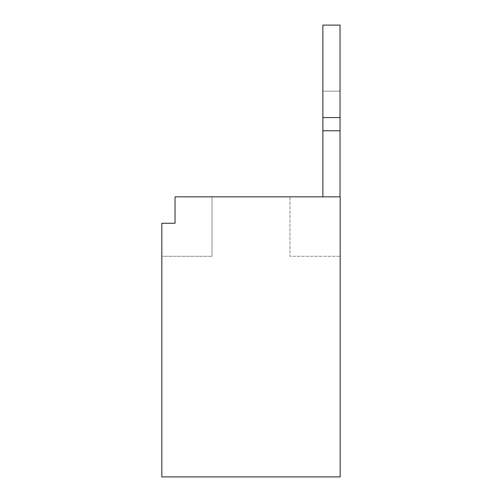 <?xml version="1.0" encoding="UTF-8"?>
<svg xmlns="http://www.w3.org/2000/svg" width="502" height="502" viewBox="0 0 502 502"><rect width="100%" height="100%" fill="white"/><g stroke="black" fill="none" stroke-linecap="round" stroke-linejoin="round"><path stroke-width="0.38" stroke-dasharray="2.51 1.88" d="M322.868 196.834L340.036 196.834L340.036 25.1L340.036 117.575L340.036 91.151L322.868 91.151L322.868 196.834L322.868 25.1L322.868 196.834L340.036 196.834L322.868 196.834L322.868 25.1L322.868 196.834L340.036 196.834L322.868 196.834L322.868 25.1L322.868 196.834L340.036 196.834L340.036 130.784L322.868 130.784L322.868 91.151L340.036 91.151L340.036 25.1L322.868 25.1L340.036 25.1L340.036 117.575L322.868 117.575L322.868 25.1L340.036 25.1L340.036 196.834L322.868 196.834L322.868 130.784L322.868 196.834L340.036 196.834L340.036 130.784L322.868 130.784L322.868 117.575L340.036 117.575L340.036 25.1L322.868 25.1L340.036 25.1L340.036 130.784L322.868 130.784L340.036 130.784L340.036 196.834L322.868 196.834L322.868 130.784L340.036 130.784L340.036 91.151L340.036 117.575L322.868 117.575L340.036 117.575L340.036 25.1L322.868 25.1L340.036 25.1L340.036 91.151L340.036 25.1L322.868 25.1L340.036 25.1L340.036 196.834L340.036 91.151L340.036 117.575L322.868 117.575L340.036 117.575L340.036 25.1L322.868 25.1L340.036 25.1L340.036 91.151L340.036 25.1L322.868 25.1L340.036 25.1L340.036 130.784L322.868 130.784L340.036 130.784L340.036 196.834L322.868 196.834L340.036 196.834L340.036 91.151L340.036 117.575L322.868 117.575L340.036 117.575L340.036 25.1L322.868 25.1L340.036 25.1L340.036 91.151L340.036 25.1L322.868 25.1L340.036 25.1L340.036 130.784L322.868 130.784L340.036 130.784L340.036 196.834L322.868 196.834L322.868 130.784L340.036 130.784L340.036 91.151L340.036 117.575L322.868 117.575L340.036 117.575L340.036 25.1L322.868 25.1L340.036 25.1L340.036 91.151L340.036 25.1L322.868 25.1L340.036 25.1L340.036 130.784L322.868 130.784M340.036 130.784L340.036 196.834M340.036 25.1L322.868 25.1L340.036 25.1M340.036 117.575L322.868 117.575M289.974 196.834L340.174 196.834L289.974 196.834L289.974 256.284L340.174 256.284L340.174 196.834L340.174 256.284L289.974 256.284L289.974 196.834M175.041 196.834L340.174 196.834L340.174 476.9L161.826 476.9L161.826 223.258L161.826 256.284L212.026 256.284L161.826 256.284L161.826 223.258L175.041 223.258L161.826 223.258L175.041 223.258L175.041 196.834L212.026 196.834L175.041 196.834L175.041 223.258L175.041 196.834M212.026 196.834L212.026 256.284L212.026 196.834M340.036 91.151L322.868 91.151L340.036 91.151"/><path stroke-width="0.75" d="M340.036 196.834L340.036 25.1L322.868 25.1L322.868 196.834M340.036 130.784L322.868 130.784M340.036 117.575L322.868 117.575M175.041 196.834L340.174 196.834L340.174 476.9L161.826 476.9L161.826 223.258L175.041 223.258L175.041 196.834"/></g></svg>
